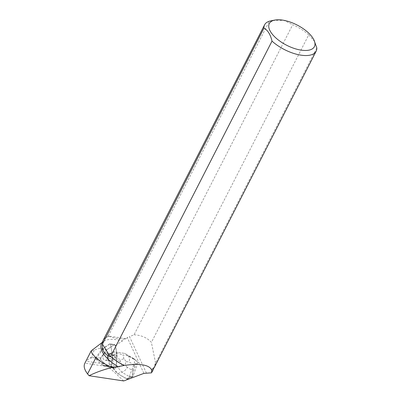 <?xml version="1.0" encoding="UTF-8"?>
<svg xmlns="http://www.w3.org/2000/svg" width="401" height="401" viewBox="0 0 401 401"><rect width="100%" height="100%" fill="white"/><g stroke="black" fill="none" stroke-linecap="round" stroke-linejoin="round"><path stroke-width="0.3" stroke-dasharray="2 1.5" d="M106.771 349.727L114.205 344.685A1.148 0.832 97.7 0 1 114.681 344.559A1.148 0.832 97.7 0 1 115.343 345.356L117.077 355.817A1.148 0.832 97.7 0 1 117.087 356.213L116.029 367.161A1.148 0.832 97.7 0 1 115.042 368.248A1.148 0.832 97.7 0 1 114.942 368.228L107.278 365.837A1.148 0.832 97.7 0 1 107.022 365.682L100.646 359.777A1.148 0.832 97.7 0 1 100.591 358.038L106.526 349.968A1.148 0.832 97.7 0 1 106.771 349.727L102.06 349.091A1.148 0.832 -82.3 0 0 101.814 349.331L95.879 357.401A1.148 0.832 -82.3 0 0 95.934 359.141L102.31 365.045A1.148 0.832 -82.3 0 0 102.566 365.201L110.23 367.592A1.148 0.832 -82.3 0 0 110.33 367.612A1.148 0.832 -82.3 0 0 111.318 366.524L112.375 355.577A1.148 0.832 -82.3 0 0 112.365 355.181L110.631 344.72A1.148 0.832 -82.3 0 0 109.969 343.923A1.148 0.832 -82.3 0 0 109.493 344.048L102.06 349.091M107.568 357.687A3.734 2.707 97.7 0 1 110.791 353.507A3.734 2.707 97.7 0 1 112.977 357.572A3.734 2.707 97.7 0 1 109.794 360.91A3.734 2.707 97.7 0 1 107.568 357.687M102.856 357.05A3.734 2.707 97.7 0 1 106.08 352.87A3.734 2.707 97.7 0 1 108.265 356.935A3.734 2.707 97.7 0 1 105.082 360.273A3.734 2.707 97.7 0 1 102.856 357.05M130.165 377.11L132.846 376.659L132.596 370.514L127.272 367.371C125.964 369.817 124.17 371.436 121.899 372.228L130.165 377.11L126.641 378.664L127.037 379.191L117.177 373.366L111.999 367.281L108.631 366.233L108.36 366.72L84.902 363.181L85.919 361.201L89.859 358.118L96.721 357.717L103.318 363.832L102.611 365.105A9.198 6.662 97.7 0 0 103.558 365.506L110.235 367.592L114.942 368.228L111.999 367.281M127.037 379.191L129.177 377.045L134.46 362.679L134.38 359.216L133.984 358.695L136.21 360.674L127.939 355.792C129.408 357.186 129.839 359.271 129.232 362.048L134.551 365.191L138.034 362.549L132.846 376.694L131.708 375.932L136.059 364.103L134.46 362.679M91.493 350.509L94.155 350.248C97.724 348.509 100.816 347.928 103.428 348.504L109.789 343.928L115.488 345.356A1.148 0.832 97.7 0 1 115.493 345.376L116.611 352.128L124.521 353.391L134.38 359.216M115.488 345.356L122.375 341.03L123.678 339.156L126.49 338.735L108.29 335.988L269.377 21.198M146.485 373.196L129.508 336.645L127.262 337.562L126.49 338.735M123.719 380.95L108.36 366.72M102.611 365.105L108.631 366.233M116.952 357.622L116.029 367.161L114.942 368.228L107.022 365.682L100.651 359.782C100.481 356.043 104.841 353.276 106.526 349.973L114.2 344.685L115.348 345.361C117.052 352.369 117.277 359.632 116.029 367.156L111.318 366.524A1.148 0.832 97.7 0 1 110.335 367.612A1.148 0.832 97.7 0 1 110.235 367.592L114.942 368.228A1.148 0.832 -82.3 0 0 115.042 368.248A1.148 0.832 -82.3 0 0 116.029 367.161L111.318 366.524L112.245 356.985L116.952 357.622A9.198 6.662 -82.3 0 0 116.851 354.469L112.145 353.832A9.198 6.662 97.7 0 1 112.245 356.985M116.611 352.128L116.851 354.469M109.789 343.928A1.148 0.832 97.7 0 1 109.969 343.923A1.148 0.832 97.7 0 1 110.636 344.72L112.145 353.832M107.598 358.835A3.734 2.707 -82.3 0 0 108.175 355.091A3.734 2.707 -82.3 0 0 106.085 352.87A3.734 2.707 -82.3 0 0 102.902 356.208A3.734 2.707 -82.3 0 0 105.082 360.273A3.734 2.707 -82.3 0 0 107.598 358.835M112.305 359.471A3.734 2.707 -82.3 0 0 112.881 355.727A3.734 2.707 -82.3 0 0 110.796 353.507A3.734 2.707 -82.3 0 0 110.175 353.517L110.325 353.537A3.734 2.707 -82.3 0 0 109.227 354.053L109.082 354.033A3.734 2.707 -82.3 0 0 107.593 358.073L107.744 358.093A3.734 2.707 -82.3 0 0 108.14 359.486L107.989 359.466A3.734 2.707 -82.3 0 0 109.794 360.91A3.734 2.707 -82.3 0 0 112.305 359.471M108.14 359.486L107.744 358.093M109.227 354.053L110.325 353.537M154.796 366.499A28.952 13.007 27.1 0 0 155.468 363.376L155.327 363.466A28.842 12.957 -152.9 0 1 154.656 366.534A28.842 12.957 -152.9 0 1 151.322 369.582M101.538 343.712A28.842 12.957 -152.9 0 1 103.388 341.552A28.842 12.957 -152.9 0 1 122.375 341.03M155.327 363.466L153.072 369.602A28.842 12.957 -152.9 0 1 152.891 369.993M316.815 47.879L155.468 363.376M102.651 343.687A28.842 12.957 -152.9 0 1 103.308 340.259A28.842 12.957 -152.9 0 1 109.157 336.364C112.135 337.707 116.977 338.639 123.678 339.156M152.971 370.143L152.836 370.409M134.049 334.795C141.413 335.196 147.192 337.722 151.393 342.379L308.745 34.877A28.952 13.007 27.1 0 0 292.72 24.722L134.049 334.795L129.508 336.645M155.563 362.99L151.393 342.379M94.155 350.248L91.774 356.96L96.721 357.627L103.428 348.504M109.157 336.364L108.29 335.988M108.836 336.279A28.952 13.007 27.1 0 0 103.252 340.123M308.745 34.877L314.71 41.619M272.75 20.466L283.968 20.381L292.72 24.722M91.774 356.96L89.859 358.118M103.318 363.832L85.919 361.201M126.641 378.664L117.177 373.366M133.984 358.695L124.521 353.391M127.518 379.05L132.846 376.694M134.245 358.875L138.034 362.549L136.059 364.103M136.791 361.146L136.21 360.674M111.849 367.261L109.378 364.359L107.989 359.466M121.859 364.599L125.027 364.735L126.195 361.562L123.989 358.805L120.821 359.627L120.135 361.491L121.859 364.599L118.14 367.817L121.899 372.228L117.824 373.451L110.17 364.469L109.378 364.359M123.989 358.805L122.861 354.98L127.939 355.792L125.167 353.481L116.46 352.108M107.593 358.073L107.298 357.03L108.26 354.414L109.082 354.033M111.543 364.223L110.17 364.469L108.09 357.136L112.591 360.103C113.548 362.509 113.197 363.882 111.543 364.223L118.14 367.817M115.829 352.564C117.022 353.481 116.561 354.319 114.435 355.075L109.052 354.524L114.816 351.827L115.829 352.564L122.861 354.98M108.26 354.414L109.052 354.524L108.105 357.131L107.298 357.03M110.175 353.517L114.024 351.717M112.591 360.103L114.561 358.459L114.881 357.587L114.435 355.075M102.566 365.201L107.278 365.837M95.934 359.141L100.646 359.777M107.022 365.682L102.31 365.045M101.814 349.331L106.526 349.968M100.591 358.038L95.879 357.401M109.493 344.048L114.205 344.685M112.365 355.181L117.077 355.817M117.087 356.213L112.375 355.577M143.899 373.376L127.262 337.562M107.543 366.048L103.558 365.506M129.177 377.045L131.708 375.932M127.272 367.371L125.027 364.735M126.195 361.562L129.232 362.048M134.551 365.191L132.596 370.514M120.135 361.491L114.561 358.459M114.881 357.587L120.821 359.627M110.816 344.038L114.681 344.559M110.33 367.612L115.042 368.248L110.335 367.612M105.082 360.273L109.794 360.91L105.082 360.273M106.08 352.87L110.791 353.507L106.085 352.87M103.388 341.552L102.175 342.469M154.656 366.534L154.19 367.451M103.308 340.259L102.836 341.176"/><path stroke-width="0.6" d="M102.175 342.469L91.217 350.835L91.964 353.396L95.844 357.767C99.568 361.271 105.087 364.479 112.405 367.396C103.864 369.496 96.095 372.273 89.092 375.722L123.719 380.95L143.899 373.376L151.503 372.84L152.881 370.329A28.987 13.022 -152.9 0 1 151.743 371.872L151.503 372.84M124.195 365.436L124.185 365.486A28.842 12.957 -152.9 0 1 110.506 356.344L110.656 356.429A28.952 13.007 27.1 0 0 124.195 365.436C139.538 363.306 148.626 364.674 151.463 369.552A28.952 13.007 27.1 0 0 154.796 366.499L316.153 51.188A28.952 13.007 27.1 0 0 316.815 47.879L313.948 39.995A25.328 11.383 27.1 0 0 274.971 20.05A25.328 11.383 27.1 0 0 273.477 20.421A25.328 11.383 27.1 0 0 273.662 35.764A25.328 11.383 27.1 0 0 301.171 50.14A25.328 11.383 27.1 0 0 313.948 39.995M151.463 369.552L151.743 371.872M112.405 367.396L118.11 366.634A28.842 12.957 -152.9 0 1 101.538 343.712L102.836 341.176M153.062 369.657L152.971 370.143A28.987 13.022 -152.9 0 1 152.881 370.329M154.19 367.451L152.891 369.993A28.842 12.957 -152.9 0 1 151.593 371.687M110.656 356.429L272.013 41.118A28.952 13.007 27.1 0 0 297.903 54.571A28.952 13.007 27.1 0 0 316.153 51.188M124.185 365.486L118.11 366.634M110.506 356.344L110.28 356.79C104.29 354.384 101.669 350.163 102.425 344.128L263.943 28.115A28.952 13.007 27.1 0 1 264.605 24.812A28.952 13.007 27.1 0 1 269.377 21.198L272.75 20.466M264.605 24.812L103.252 340.123A28.952 13.007 27.1 0 0 102.591 343.426M272.013 41.118C270.474 34.521 267.783 30.185 263.943 28.115M102.425 344.128L110.28 356.79M89.092 375.722L87.573 373.927C84.37 369.702 83.448 366.178 84.801 363.361L91.212 350.83M95.844 357.767L87.573 373.927M274.971 20.05L272.565 20.501"/></g></svg>
